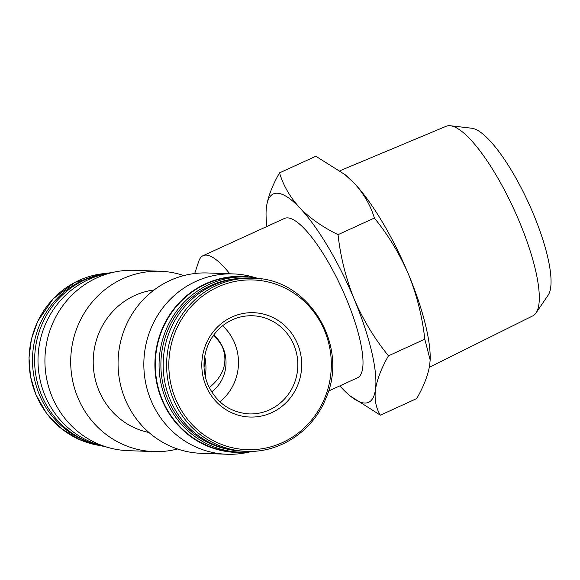 <?xml version="1.0" encoding="UTF-8"?>
<svg xmlns="http://www.w3.org/2000/svg" width="580" height="580" viewBox="0 0 580 580"><rect width="100%" height="100%" fill="white"/><g stroke="black" fill="none" stroke-linecap="round" stroke-linejoin="round"><path stroke-width="0.87" d="M213.259 335.653C217.638 339.191 220.842 343.367 222.872 348.181C227.969 362.863 223.438 376.014 209.279 387.636M205.233 376.224C206.357 369.837 206.183 363.232 204.718 356.41M194.713 273.528L198.766 261.268A87.653 22.982 65.4 0 1 203.073 255.671A87.653 22.982 65.4 0 1 229.76 273.782M203.073 255.671L284.519 218.428A87.653 22.982 65.4 0 1 346.456 299.062A87.653 22.982 65.4 0 1 357.432 377.841L328.447 391.094M266.93 226.468A114.565 30.037 65.4 0 1 266.075 212.084A114.565 30.037 65.4 0 1 266.503 206.661C268.134 196.453 272.477 185.194 279.524 172.869C283.344 185.585 290.101 197.251 299.802 207.872C310.003 218.254 322.748 227.186 338.038 234.661C340.511 256.969 345.926 278.531 354.279 299.345C363.16 319.928 374.557 338.749 388.47 355.815C381.415 368.133 377.08 379.392 375.449 389.608C374.332 399.576 375.978 408.102 380.386 415.178L350.161 395.937A114.565 30.037 65.4 0 1 342.149 388.39A114.565 30.037 65.4 0 1 339.837 385.888M266.503 206.661A114.565 30.037 65.4 0 1 299.802 207.872A114.565 30.037 65.4 0 1 354.279 299.345A114.565 30.037 65.4 0 1 375.449 389.608A114.565 30.037 65.4 0 1 350.161 395.937M380.386 415.178L416.723 398.561C423.777 386.244 428.12 374.985 429.744 364.776L430.142 359.89L424.807 339.199C422.334 316.897 416.926 295.336 408.574 274.514C399.685 253.931 388.288 235.11 374.375 218.044C370.555 205.335 363.798 193.662 354.097 183.041L344.868 174.529L315.861 156.252L279.524 172.869M388.47 355.815L424.807 339.199M338.038 234.661L374.375 218.044M344.948 174.587A114.565 30.037 65.4 0 1 346.086 175.493A114.565 30.037 65.4 0 1 354.097 183.041A114.565 30.037 65.4 0 1 408.574 274.514A114.565 30.037 65.4 0 1 430.172 359.346A114.565 30.037 65.4 0 1 430.121 360.593M154.12 289.971A72.181 69.064 92.1 0 0 93.257 359.1A72.181 69.064 92.1 0 0 148.929 432.477M183.867 275.58A90.226 86.326 92.1 0 0 160.312 271.251A90.226 86.326 92.1 0 0 77.85 397.634A90.226 86.326 92.1 0 0 153.743 451.588A90.226 86.326 92.1 0 0 177.553 448.985M160.312 271.251L134.538 270.316A90.226 86.326 92.1 0 0 114.608 272.013A90.226 86.326 92.1 0 0 52.069 396.698A90.226 86.326 92.1 0 0 108.213 447.513A90.226 86.326 92.1 0 0 127.97 450.653L153.743 451.588M256.628 278.037L253.206 277.059A90.226 86.326 92.1 0 0 233.45 273.919L207.669 272.977A90.226 86.326 92.1 0 0 125.207 399.359A90.226 86.326 92.1 0 0 201.108 453.313L226.881 454.249A90.226 86.326 92.1 0 0 246.812 452.56L250.299 451.827M233.45 273.919A90.226 86.326 92.1 0 0 150.981 400.301A90.226 86.326 92.1 0 0 226.881 454.249M93.619 276.399A86.616 82.875 92.1 0 0 39.353 394.668A86.616 82.875 92.1 0 0 87.602 441.605M111.121 272.738A87.653 83.861 92.1 0 0 41.564 395.197A87.653 83.861 92.1 0 0 104.791 446.535M114.608 272.013L106.01 273.803A88.066 84.26 92.1 0 0 44.972 395.502A88.066 84.26 92.1 0 0 99.775 445.099L108.213 447.513M253.054 277.515A88.066 84.26 92.1 0 0 172.768 310.416A88.066 84.26 92.1 0 0 161.878 399.758A88.066 84.26 92.1 0 0 246.696 452.096M261.863 279.103A87.653 83.861 92.1 0 0 246.123 276.957L242.346 276.82A87.653 83.861 92.1 0 0 162.24 399.591A87.653 83.861 92.1 0 0 235.966 452.001L239.743 452.139A87.653 83.861 92.1 0 0 255.599 451.146M246.123 276.957A87.653 83.861 92.1 0 0 166.01 399.729A87.653 83.861 92.1 0 0 239.743 452.139M235.306 278.82A86.188 82.461 92.1 0 0 167.714 399.156A86.188 82.461 92.1 0 0 229.093 449.5M252.633 278.226L249.204 278.103A86.616 82.875 92.1 0 0 170.034 399.432A86.616 82.875 92.1 0 0 242.904 451.226L246.326 451.349C279.951 453.045 313.156 430.904 325.873 398.329C349.726 345.492 308.546 277.929 252.633 278.226A86.616 82.875 92.1 0 0 173.463 399.555A86.616 82.875 92.1 0 0 246.326 451.349M205.936 385.823A52.2 49.945 92.1 0 0 291.892 395.799A52.2 49.945 92.1 0 0 257.418 312.99A52.2 49.945 92.1 0 0 205.936 385.823M339.967 170.745L446.187 126.266A104.226 27.325 65.4 0 1 450.406 125.751A104.226 27.325 65.4 0 1 519.615 222.242A104.226 27.325 65.4 0 1 536.029 312.968A104.226 27.325 65.4 0 1 532.882 315.825L429.338 367.292M450.406 125.751L471.786 128.231A92.93 24.367 65.4 0 1 533.499 214.274A92.93 24.367 65.4 0 1 548.136 295.169L536.029 312.968M204.044 367.292A36.09 34.532 92.1 0 0 204.349 358.984M211.664 391.906A36.09 34.532 92.1 0 0 213.737 334.993M219.835 401.759A49.111 46.987 92.1 0 0 222.604 325.764M35.924 394.545A86.616 82.875 92.1 0 0 99.535 445.462L79.416 439.567L61.357 428.598L46.509 413.257L35.83 394.509L30.486 376.514L29 357.722L31.451 339.024L37.715 321.313L53.237 298.765L74.776 282.46L105.821 273.419A86.616 82.875 92.1 0 0 35.924 394.545M175.551 398.888A84.912 81.243 92.1 0 0 315.368 415.12A84.912 81.243 92.1 0 0 259.296 280.423A84.912 81.243 92.1 0 0 175.551 398.888M249.059 413.917A49.111 46.987 92.1 0 0 297.801 366.546A49.111 46.987 92.1 0 0 252.633 315.759C241.766 315.469 231.913 318.681 223.068 325.394C212.411 333.935 206.161 345.187 204.327 359.136C203.355 367.966 204.544 376.456 207.894 384.598C216.275 402.672 229.999 412.445 249.059 413.917M266.075 212.084L266.089 211.548M346.086 175.493L344.882 174.515M430.172 359.346L430.15 359.89"/></g></svg>
